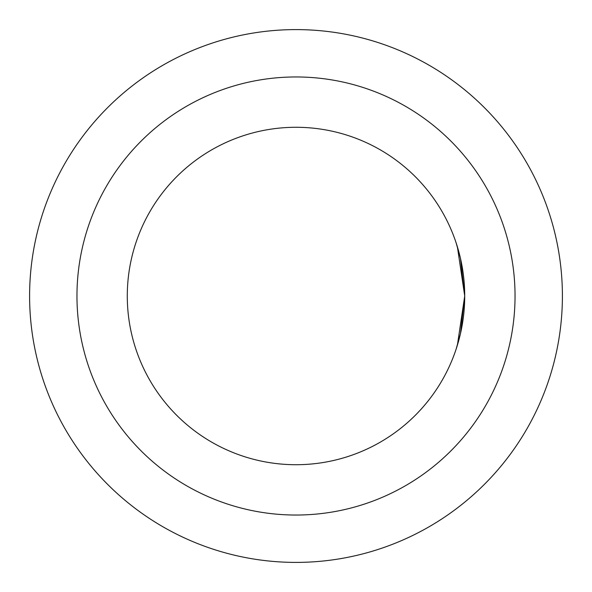 <?xml version="1.0" encoding="UTF-8"?>
<svg xmlns="http://www.w3.org/2000/svg" width="592" height="592" viewBox="0 0 592 592"><rect width="100%" height="100%" fill="white"/><g stroke="black" fill="none" stroke-linecap="round" stroke-linejoin="round"><path stroke-width="0.89" d="M457.387 345.195L464.72 296L460.458 333.681L456.084 349.28M457.387 246.805L464.72 296L460.458 258.319L456.084 242.72M562.4 296A266.4 266.4 0 0 1 162.8 526.71A266.4 266.4 0 0 1 162.8 65.29A266.4 266.4 0 0 1 562.4 296M515.04 296A219.04 219.04 0 0 0 186.48 106.308A219.04 219.04 0 0 0 186.48 485.692A219.04 219.04 0 0 0 515.04 296M464.72 296A168.72 168.72 0 0 1 211.64 442.113A168.72 168.72 0 0 1 211.64 149.887A168.72 168.72 0 0 1 464.72 296"/></g></svg>
